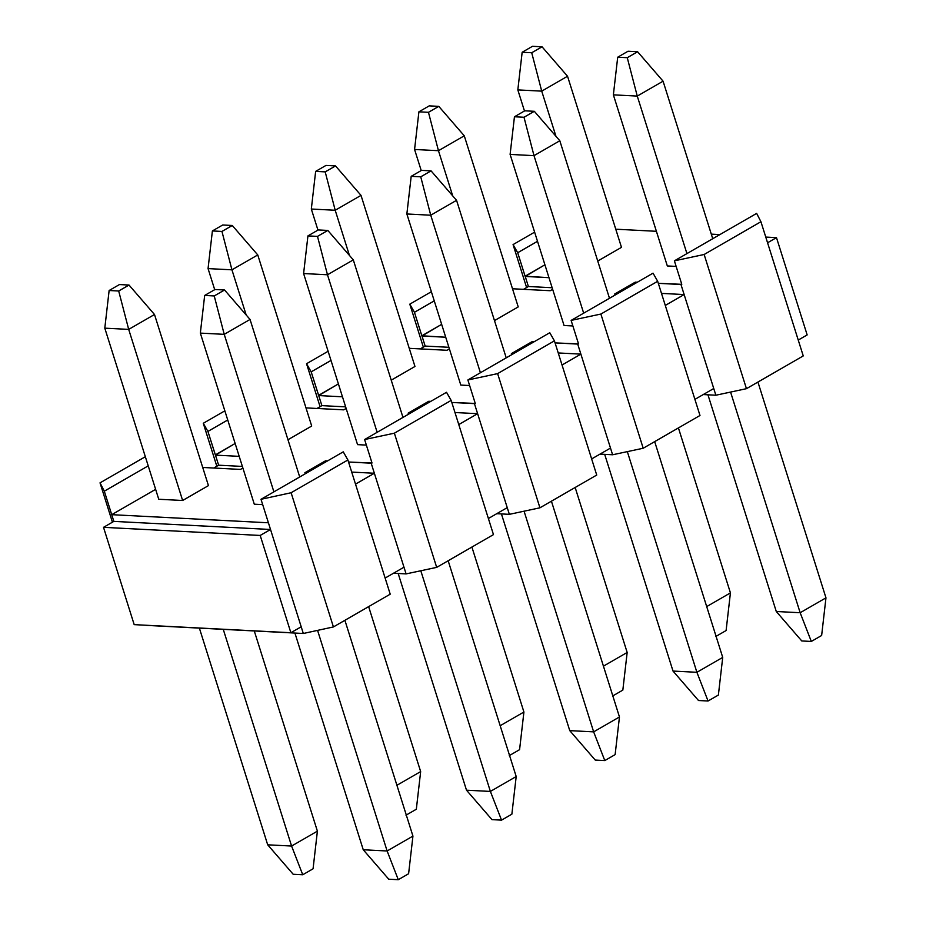 <?xml version="1.0" encoding="UTF-8"?>
<svg xmlns="http://www.w3.org/2000/svg" width="926" height="926" viewBox="0 0 926 926"><rect width="100%" height="100%" fill="white"/><g stroke="black" fill="none" stroke-linecap="round" stroke-linejoin="round"><path stroke-width="1.39" d="M408.609 873.739L398.284 879.7L388.735 879.202L363.247 849.755L387.126 850.994L317.572 630.386L387.126 850.994L412.938 836.097L344.9 620.316L412.938 836.097L408.609 873.739L412.938 836.097L387.126 850.994L363.247 849.755L294.919 633.06L363.247 849.755L388.735 879.202L398.284 879.7L387.126 850.994L398.284 879.7L408.609 873.739M273.899 491.856L224.231 334.344L200.34 333.105L254.291 504.195L200.34 333.105L204.669 295.452L214.23 295.95L224.555 290L215.006 289.502L204.669 295.452L215.006 289.502L224.555 290L250.043 319.447L299.711 476.971L250.043 319.447L224.231 334.344L273.899 491.856M204.669 295.452L200.34 333.105L224.231 334.344L214.23 295.95L204.669 295.452M214.23 295.95L224.231 334.344L250.043 319.447L224.555 290L214.23 295.95M313.069 868.796L302.744 874.757L293.183 874.26L267.695 844.813L291.586 846.04L223.259 629.344L291.586 846.04L317.398 831.154L254.28 630.953L317.398 831.154L313.069 868.796L317.398 831.154L291.586 846.04L267.695 844.813L199.379 628.117L267.695 844.813L293.183 874.26L302.744 874.757L291.586 846.04L302.744 874.757L313.069 868.796M182.63 500.491L128.691 329.39L104.8 328.163L158.751 499.253L104.8 328.163L109.129 290.509L118.69 291.007L129.015 285.046L119.454 284.56L109.129 290.509L119.454 284.56L129.015 285.046L154.503 314.504L208.443 485.606L154.503 314.504L128.691 329.39L182.63 500.491L158.751 499.253L182.63 500.491L208.443 485.606L182.63 500.491M109.129 290.509L104.8 328.163L128.691 329.39L118.69 291.007L109.129 290.509M118.69 291.007L128.691 329.39L154.503 314.504L129.015 285.046L118.69 291.007M511.87 814.185L501.545 820.135L491.984 819.637L466.496 790.191L490.386 791.429L420.809 570.763L490.386 791.429L516.199 776.532L448.161 560.751L516.199 776.532L511.87 814.185L516.199 776.532L490.386 791.429L466.496 790.191L398.18 573.495L466.496 790.191L491.984 819.637L501.545 820.135L490.386 791.429L501.545 820.135L511.87 814.185M377.148 432.303L327.48 274.779L303.601 273.54L357.552 444.642L303.601 273.54L307.93 235.899L317.491 236.385L327.816 230.435L318.255 229.937L307.93 235.899L318.255 229.937L327.816 230.435L353.304 259.882L402.972 417.406L353.304 259.882L327.48 274.779L377.148 432.303M307.93 235.899L303.601 273.54L327.48 274.779L317.491 236.385L307.93 235.899M317.491 236.385L327.48 274.779L353.304 259.882L327.816 230.435L317.491 236.385M615.13 754.621L604.794 760.57L595.244 760.072L569.756 730.626L593.647 731.864L524.07 511.198L593.647 731.864L619.459 716.967L551.421 501.186L619.459 716.967L615.13 754.621L619.459 716.967L593.647 731.864L569.756 730.626L501.429 513.93L569.756 730.626L595.244 760.072L604.794 760.57L593.647 731.864L604.794 760.57L615.13 754.621M480.409 372.738L430.74 215.214L406.861 213.975L460.801 385.077L406.861 213.975L411.19 176.334L420.74 176.82L431.065 170.87L421.515 170.372L411.19 176.334L421.515 170.372L431.065 170.87L456.553 200.317L506.221 357.841L456.553 200.317L430.74 215.214L480.409 372.738M411.19 176.334L406.861 213.975L430.74 215.214L420.74 176.82L411.19 176.334M420.74 176.82L430.74 215.214L456.553 200.317L431.065 170.87L420.74 176.82M718.379 695.056L708.054 701.005L698.505 700.519L673.017 671.061L696.896 672.299L627.33 451.633L696.896 672.299L722.72 657.402L654.682 441.621L722.72 657.402L718.379 695.056L722.72 657.402L696.896 672.299L673.017 671.061L604.69 454.365L673.017 671.061L698.505 700.519L708.054 701.005L696.896 672.299L708.054 701.005L718.379 695.056M583.669 313.173L534.001 155.649L510.11 154.411L564.061 325.512L510.11 154.411L514.451 116.769L524 117.255L534.325 111.305L524.776 110.807L514.451 116.769L524.776 110.807L534.325 111.305L559.813 140.752L609.482 298.276L559.813 140.752L534.001 155.649L583.669 313.173M514.451 116.769L510.11 154.411L534.001 155.649L524 117.255L514.451 116.769M524 117.255L534.001 155.649L559.813 140.752L534.325 111.305L524 117.255M821.64 635.491L811.315 641.44L801.766 640.954L776.277 611.496L800.157 612.734L730.579 392.068L800.157 612.734L825.969 597.837L757.931 382.056L825.969 597.837L821.64 635.491L825.969 597.837L800.157 612.734L776.277 611.496L707.95 394.8L776.277 611.496L801.766 640.954L811.315 641.44L800.157 612.734L811.315 641.44L821.64 635.491M686.93 253.608L637.262 96.084L613.371 94.846L667.322 265.947L613.371 94.846L617.711 57.204L627.261 57.701L637.586 51.74L628.036 51.243L617.711 57.204L628.036 51.243L637.586 51.74L663.074 81.187L712.742 238.711L663.074 81.187L637.262 96.084L686.93 253.608M617.711 57.204L613.371 94.846L637.262 96.084L627.261 57.701L617.711 57.204M627.261 57.701L637.262 96.084L663.074 81.187L637.586 51.74L627.261 57.701M416.33 809.231L406.005 815.193L416.33 809.231L420.659 771.59L368.641 606.623L420.659 771.59L416.33 809.231M246.177 314.99L231.94 269.825L208.061 268.598L214.705 289.676L208.061 268.598L212.39 230.944L221.951 231.442L232.276 225.481L222.715 224.995L212.39 230.944L222.715 224.995L232.276 225.481L257.764 254.939L311.703 426.041L257.764 254.939L231.94 269.825L246.177 314.99M396.918 785.283L420.659 771.59L396.918 785.283M212.39 230.944L208.061 268.598L231.94 269.825L221.951 231.442L212.39 230.944M221.951 231.442L231.94 269.825L257.764 254.939L232.276 225.481L221.951 231.442M519.579 749.666L509.254 755.628L519.579 749.666L523.919 712.025L471.901 547.058L523.919 712.025L519.579 749.666M349.438 255.426L335.2 210.26L311.321 209.033L317.965 230.111L311.321 209.033L315.65 171.379L325.2 171.877L335.525 165.928L325.975 165.43L315.65 171.379L325.975 165.43L335.525 165.928L361.013 195.374L414.964 366.476L361.013 195.374L335.2 210.26L349.438 255.426M500.179 725.718L523.919 712.025L500.179 725.718M315.65 171.379L311.321 209.033L335.2 210.26L325.2 171.877L315.65 171.379M325.2 171.877L335.2 210.26L361.013 195.374L335.525 165.928L325.2 171.877M622.839 690.101L612.514 696.063L622.839 690.101L627.168 652.46L575.162 487.493L627.168 652.46L622.839 690.101M452.698 195.861L438.461 150.706L414.57 149.468L421.226 170.546L414.57 149.468L418.911 111.814L428.46 112.312L438.785 106.363L429.236 105.865L418.911 111.814L429.236 105.865L438.785 106.363L464.273 135.809L518.224 306.911L464.273 135.809L438.461 150.706L452.698 195.861M603.439 666.153L627.168 652.46L603.439 666.153M418.911 111.814L414.57 149.468L438.461 150.706L428.46 112.312L418.911 111.814M428.46 112.312L438.461 150.706L464.273 135.809L438.785 106.363L428.46 112.312M726.1 630.548L715.775 636.498L726.1 630.548L730.429 592.895L678.422 427.928L730.429 592.895L726.1 630.548M555.959 136.296L541.722 91.142L517.831 89.903L524.475 110.981L517.831 89.903L522.16 52.261L531.721 52.747L542.046 46.798L532.485 46.3L522.16 52.261L532.485 46.3L542.046 46.798L567.534 76.245L621.485 247.346L567.534 76.245L541.722 91.142L555.959 136.296M706.688 606.588L730.429 592.895L706.688 606.588M522.16 52.261L517.831 89.903L541.722 91.142L531.721 52.747L522.16 52.261M531.721 52.747L541.722 91.142L567.534 76.245L542.046 46.798L531.721 52.747M155.626 489.345L111.722 514.671L268.413 522.785L270.519 529.487L260.194 535.448L103.515 527.334L134.189 624.633L290.88 632.736L260.194 535.448L290.88 632.736L301.205 626.786L270.519 529.487L303.311 633.488L146.632 625.386L303.311 633.488L333.418 626.937L303.311 633.488L301.205 626.786L290.88 632.736L134.189 624.633L103.515 527.334L113.84 521.384L104.314 491.185L148.218 465.859L104.314 491.185L100.031 482.851L104.314 491.185L111.722 514.671L155.626 489.345M306.865 472.85L304.862 472.746L325.512 460.824L327.515 460.928L325.512 460.824L325.848 461.889L325.512 460.824L304.862 472.746L306.865 472.85M348.546 462.016L372.02 463.012L371.187 463.197L374.359 473.255L355.515 484.124L374.359 473.255L403.979 567.198L371.187 463.197L348.546 462.016M410.114 413.285L408.123 413.181L428.773 401.271L430.775 401.363L428.773 401.271L429.108 402.324L428.773 401.271L408.123 413.181L410.114 413.285M451.807 402.451L475.269 403.447L474.448 403.632L477.619 413.69L458.775 424.571L477.619 413.69L507.24 507.633L474.448 403.632L451.807 402.451M513.374 353.72L511.384 353.616L532.033 341.706L534.024 341.81L532.033 341.706L532.369 342.759L532.033 341.706L511.384 353.616L513.374 353.72M555.056 342.898L578.53 343.893L577.708 344.067L580.88 354.126L562.036 365.006L580.88 354.126L610.5 448.068L577.708 344.067L555.056 342.898M616.635 294.155L614.632 294.051L635.294 282.141L637.285 282.245L635.294 282.141L635.618 283.206L635.294 282.141L614.632 294.051L616.635 294.155M658.317 283.333L681.791 284.328L680.969 284.502L684.14 294.561L665.285 305.441L684.14 294.561L713.749 388.503L680.969 284.502L658.317 283.333M719.896 234.591L711.295 234.139L719.896 234.591M656.395 231.303L615.755 229.197L656.395 231.303M544.916 264.79L525.227 276.446L548.979 277.673L525.1 276.214L517.703 252.729L537.508 241.304L517.703 252.729L513.062 244.591L517.703 252.729L525.1 276.214L544.916 264.79M552.66 289.329L550.252 290.718L512.495 288.762L550.252 290.718L552.66 289.329M441.656 324.343L421.978 335.999L445.719 337.238L421.839 335.779L414.443 312.293L434.259 300.869L414.443 312.293L409.801 304.156L414.443 312.293L421.839 335.779L441.656 324.343M449.399 348.894L446.992 350.283L409.246 348.326L446.992 350.283L449.399 348.894M338.407 383.908L318.718 395.564L342.458 396.803L318.718 395.564L311.182 371.858L330.999 360.434L311.182 371.858L306.541 363.721L311.182 371.858L318.59 395.344L338.407 383.908M346.139 408.459L343.743 409.848L305.985 407.891L343.743 409.848L346.139 408.459M235.146 443.473L215.457 455.129L239.209 456.356L215.457 455.129L207.922 431.423L227.738 419.987L207.922 431.423L203.28 423.286L207.922 431.423L215.33 454.909L235.146 443.473M242.878 468.024L240.482 469.413L202.725 467.456L240.482 469.413L242.878 468.024M518.224 306.911L494.484 320.604L518.224 306.911M311.703 426.041L287.963 439.734L311.703 426.041M366.36 445.093L357.552 444.642L366.36 445.093M572.881 325.964L564.061 325.512L572.881 325.964M676.142 266.399L667.322 265.947L676.142 266.399M469.621 385.529L460.801 385.077L469.621 385.529M262.683 504.635L254.291 504.195L262.683 504.635M414.964 366.476L391.223 380.169L414.964 366.476M621.485 247.346L597.745 261.039L621.485 247.346M803.247 355.92L746.449 388.677L715.867 395.217L703.251 394.557L715.867 395.217L746.449 388.677L704.142 254.488L760.929 221.731L756.646 213.385L674.383 260.843L704.142 254.488L674.383 260.843L681.791 284.328L674.383 260.843L756.646 213.385L760.929 221.731L704.142 254.488L746.449 388.677L803.247 355.92L760.929 221.731L803.247 355.92M765.767 237.079L776.486 237.623L807.159 334.923L776.486 237.623L767.573 242.774L776.486 237.623L765.767 237.079M798.247 340.062L807.159 334.923L798.247 340.062M699.987 415.485L643.2 448.242L612.607 454.77L600.002 454.122L612.607 454.77L643.2 448.242L600.881 314.053L657.68 281.296L653.038 273.158L571.122 320.408L600.881 314.053L571.122 320.408L578.53 343.893L571.122 320.408L653.038 273.158L657.68 281.296L699.987 415.485L657.68 281.296L600.881 314.053L643.2 448.242L699.987 415.485M694.905 399.372L713.749 388.503L715.867 395.217L713.749 388.503L694.905 399.372M523.503 289.329L528.399 286.504L525.227 276.446L528.399 286.504L552.151 287.731L528.399 286.504L523.503 289.329M596.726 475.05L539.939 507.807L509.358 514.335L496.741 513.687L509.358 514.335L539.939 507.807L497.621 373.618L554.419 340.849L549.778 332.723L467.873 379.973L497.621 373.618L467.873 379.973L475.269 403.447L467.873 379.973L549.778 332.723L554.419 340.849L596.726 475.05L554.419 340.849L497.621 373.618L539.939 507.807L596.726 475.05M591.645 458.937L610.5 448.068L612.607 454.77L610.5 448.068L591.645 458.937M420.242 348.894L425.15 346.069L421.978 335.999L425.15 346.069L448.89 347.296L425.15 346.069L420.242 348.894M493.465 534.615L436.678 567.372L406.097 573.9L393.481 573.252L406.097 573.9L436.678 567.372L394.372 433.183L451.159 400.414L446.517 392.288L364.613 439.537L394.372 433.183L364.613 439.537L372.02 463.012L364.613 439.537L446.517 392.288L451.159 400.414L493.465 534.615L451.159 400.414L394.372 433.183L436.678 567.372L493.465 534.615M488.396 518.502L507.24 507.633L509.358 514.335L507.24 507.633L488.396 518.502M316.981 408.459L321.889 405.634L318.718 395.564L321.889 405.634L345.641 406.861L321.889 405.634L316.981 408.459M390.216 594.179L333.418 626.937L390.216 594.179L347.898 459.979L343.257 451.842L261.005 499.299L291.111 492.736L347.898 459.979L390.216 594.179M385.135 578.067L403.979 567.198L406.097 573.9L403.979 567.198L385.135 578.067M213.732 468.024L218.629 465.199L215.457 455.129L218.629 465.199L242.381 466.426L218.629 465.199L213.732 468.024M145.336 456.715L100.031 482.851L145.336 456.715M224.856 410.843L203.28 423.286L216.823 466.241L203.28 423.286L224.856 410.843M328.117 351.278L306.541 363.721L320.083 406.676L306.541 363.721L328.117 351.278M431.366 291.713L409.801 304.156L423.344 347.111L409.801 304.156L431.366 291.713M534.626 232.148L513.062 244.591L526.605 287.546L513.062 244.591L534.626 232.148M343.257 451.842L347.898 459.979L291.111 492.736L333.418 626.937L291.111 492.736L261.005 499.299L268.413 522.785L261.005 499.299L343.257 451.842M351.718 472.086L374.359 473.255L351.718 472.086M454.979 412.521L477.619 413.69L454.979 412.521M558.239 352.956L580.88 354.126L558.239 352.956M661.488 293.392L684.14 294.561L661.488 293.392M112.428 522.195L100.031 482.851L112.428 522.195M113.84 521.384L103.515 527.334L260.194 535.448L270.519 529.487L113.84 521.384L270.519 529.487L268.413 522.785L111.722 514.671L113.84 521.384"/></g></svg>
